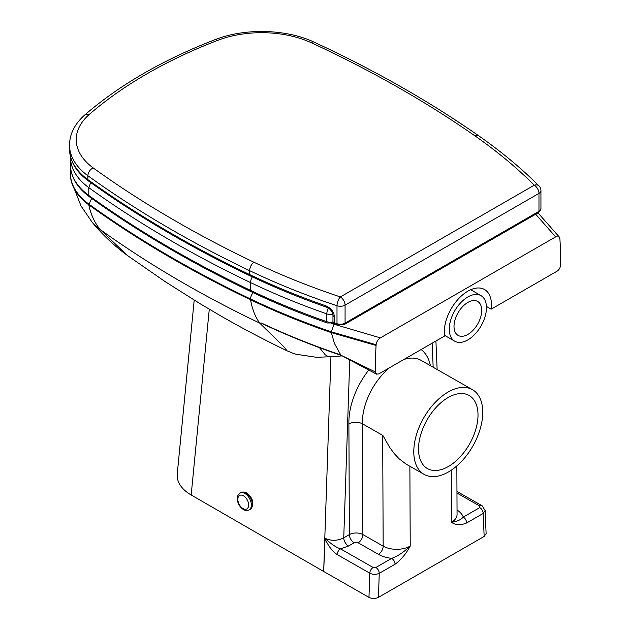 <?xml version="1.0" encoding="UTF-8"?>
<svg xmlns="http://www.w3.org/2000/svg" width="630" height="630" viewBox="0 0 630 630"><rect width="100%" height="100%" fill="white"/><g stroke="black" fill="none" stroke-linecap="round" stroke-linejoin="round"><path stroke-width="0.94" d="M448.434 471.965A48.77 28.319 -60.3 0 1 424.092 474.366A48.77 28.319 -60.3 0 1 413.8 453.08A48.77 28.319 -60.3 0 1 434.369 403.287A48.77 28.319 -60.3 0 1 472.429 389.655A48.77 28.319 -60.3 0 1 480.21 428.857A48.77 28.319 -60.3 0 1 448.434 471.965M448.41 466.483A42.076 24.428 -60.3 0 1 427.408 468.555A42.076 24.428 -60.3 0 1 427.045 419.903A42.076 24.428 -60.3 0 1 469.114 395.475A42.076 24.428 -60.3 0 1 475.823 429.29A42.076 24.428 -60.3 0 1 448.41 466.483M330.931 356.73L323.67 571.481L191.181 494.983L209.278 309.212M466.673 522.947A4.78 2.764 -120 0 0 463.278 517.104C460.806 519.868 456.86 521.601 451.458 522.302C455.663 525.239 460.735 525.452 466.673 522.947L483.171 513.442A4.78 2.764 -120 0 0 479.769 507.599L463.278 517.104A25.814 14.805 -0.2 0 0 457.041 510.04M484.155 536.437L483.171 513.442L485.124 510.497L486.116 533.618L484.155 536.437L378.441 597.358L379.252 573.332A4.78 2.764 -120 0 0 375.858 567.488L373.149 567.496L340.499 548.864A4.78 2.78 119.7 0 0 337.137 554.55L369.786 573.182C372.944 574.67 376.102 574.717 379.252 573.332L395.073 564.22A4.78 2.764 -120 0 0 391.679 558.369L375.858 567.488M323.67 571.481L325.072 538.311C330.774 543.792 335.916 547.312 340.499 548.864L348.5 546.029L354.115 542.792A2.866 1.646 179.8 0 1 358.171 542.784L378.457 554.353A6.694 3.89 119.7 0 0 383.166 546.147L362.88 534.571A6.694 3.89 -60.3 0 1 358.171 542.784M395.073 564.22C401.003 559.881 406.051 553.833 410.217 546.068C403.594 552.297 397.412 556.4 391.679 558.369A25.814 14.805 -0.2 0 1 378.457 554.353M323.891 571.599L368.967 597.39C372.125 598.862 375.283 598.854 378.441 597.358M368.739 370.062A58.33 33.87 119.7 0 0 348.894 423.903C353.398 421.698 357.903 421.651 362.415 423.754L362.88 534.571A9.56 5.481 -0.2 0 0 349.359 534.61L343.744 537.847A6.694 3.867 -120 0 0 348.5 546.029M349.76 359.982L343.744 537.847C337.585 540.926 331.364 541.083 325.072 538.311M389.576 367.715A48.77 28.319 -60.3 0 0 362.415 423.754L382.906 435.503L389.568 447.229L394.183 453.498L399.058 458.742L406.09 464.097L424.092 474.366M191.181 494.983A47.809 27.578 180 0 1 177.251 473.925L194.197 300.124M319.473 347.681L325.19 354.753L328.198 356.596L329.703 356.777L316.307 357.289L294.99 354.06L286.973 350.776M491.172 309.165A33.358 19.262 -60 0 0 484.549 289.532A33.358 19.262 -60 0 0 457.199 300.282A33.358 19.262 -60 0 0 444.552 336.034L378.866 373.889L376.527 374.157L375.48 372.007A376.307 217.263 -60 0 1 376.071 345.453A376.307 217.263 -60 0 1 376.118 344.712C376.535 341.743 377.961 339.475 380.378 337.885L555.644 236.872L559.227 236.951L559.897 238.794A376.307 217.263 -60 0 1 559.944 239.479A376.307 217.263 -60 0 1 560.495 265.372C560.259 267.844 559.133 269.774 557.109 271.16L491.172 309.165L486.423 306.424M375.48 372.007L341.405 355.462C314.323 346.295 288.572 335.995 264.167 324.56L261.458 323.04L259.678 323.08L284.642 347.532L286.996 350.792C261.371 338.42 239.455 326.679 221.075 316.095L200.584 304.014L165.257 281.704L127.418 255.489C113.361 245.109 101.335 233.675 91.342 221.193M340.759 354.95L340.736 354.918C312.874 345.476 286.453 334.853 261.458 323.04M449.623 333.105A26.295 15.183 120 0 0 454.718 341.192A26.295 15.183 120 0 0 481.013 326.009A26.295 15.183 120 0 0 481.013 295.651A26.295 15.183 120 0 0 459.113 304.534A26.295 15.183 120 0 0 449.623 333.105M467.854 334.435A19.601 11.316 -60 0 1 458.065 335.396A19.601 11.316 -60 0 1 458.065 312.764A19.601 11.316 -60 0 1 477.666 301.447A19.601 11.316 -60 0 1 480.666 317.158A19.601 11.316 -60 0 1 467.854 334.435M340.736 354.918L334.538 343.649L331.317 332.624A633.922 365.668 180 0 1 250.559 299.77A1132.85 653.475 180 0 1 88.783 204.829A86.058 49.644 180 0 1 71.3 181.243L81.049 206.018L91.759 221.705A71.718 41.367 0 0 0 94.153 224.351A71.718 41.367 0 0 0 99.997 229.375L127.418 255.489M91.633 198.387L88.783 204.829C90.807 214.373 94.547 222.555 99.997 229.375A1118.51 645.199 0 0 0 259.678 323.08C255.244 316.858 252.205 309.086 250.559 299.77L250.559 298.99A633.922 365.668 0 0 0 331.317 331.837L334.097 324.253A628.181 362.36 180 0 1 331.553 323.379M376.071 345.453L331.317 332.624L331.317 331.837L376.118 344.712M71.3 181.243A86.058 49.644 180 0 1 70.426 174.156L70.426 173.376A86.058 49.644 0 0 0 88.783 204.049A1132.85 653.475 0 0 0 250.559 298.99A5.741 2.985 115.6 0 1 253.181 292.674M253.914 262.222A1126.157 649.617 180 0 1 93.114 167.863C89.925 169.635 88.176 172.258 87.861 175.723A1132.85 653.475 0 0 0 249.637 270.664A6.694 3.489 115.6 0 1 253.914 262.222A627.228 361.809 180 0 0 340.357 296.935A6.694 3.867 60 0 1 345.082 305.141L538.981 193.386A6.694 3.867 -120 0 0 534.256 185.189L340.357 296.935A6.694 2.733 -71.6 0 0 337.003 305.747A6.694 3.859 0 0 0 345.082 305.141L345.075 323.103A6.694 3.859 180 0 1 336.995 323.71A633.922 365.668 180 0 1 334.38 322.836L334.388 316.591C333.821 311.622 330.986 308.038 325.875 305.849A633.922 365.668 180 0 1 249.637 274.57L249.637 270.664A633.922 365.668 0 0 0 337.003 305.747L336.995 323.71A2.866 1.173 108.4 0 0 337.515 325.001L344.476 324.418L538.374 212.664A2.866 1.654 -120 0 0 538.973 211.349L345.075 323.103A2.866 1.654 60 0 1 344.476 324.418M250.228 275.885C190.717 247.417 136.781 215.759 88.428 180.928L87.861 179.629A1132.85 653.475 180 0 0 249.637 274.57A2.866 1.496 115.6 0 0 250.228 275.885C274.294 287.39 299.691 297.809 326.411 307.149L326.411 307.149A2.866 1.213 -70.7 0 1 325.875 305.849M93.114 167.863A79.364 45.777 180 0 1 89.57 114.188A462.782 266.955 180 0 1 217.649 40.375A79.364 45.777 180 0 1 310.684 42.462L313.472 41.848C285.634 28.933 244.566 28.019 215.239 39.596C163.477 59.559 120.125 84.562 85.192 114.589C74.907 123.582 69.686 133.733 69.513 145.05A86.058 49.644 0 0 0 87.861 175.723L87.861 179.629A86.058 49.644 180 0 1 69.505 148.956L69.513 145.05M89.35 196.749L88.791 195.457A86.058 49.644 180 0 1 70.434 164.784C70.718 176.935 77.017 187.59 89.342 196.741C137.71 231.588 191.646 263.238 251.157 291.714C275.231 303.219 300.636 313.645 327.364 322.985L333.388 322.922M90.704 182.558L88.791 187.645A1132.85 653.475 0 0 0 250.567 282.586A633.922 365.668 0 0 0 326.828 313.882L326.82 321.686A2.866 1.213 109.3 0 0 327.364 322.985M251.638 507.882C254.158 502.74 252.559 497.747 246.85 492.896L243.613 492.054M456.963 491.431L482.163 505.811A4.78 2.78 119.7 0 0 479.776 506.048L479.769 507.599M456.97 493.03L479.776 506.048M456.852 465.893L457.057 514.497A19.12 10.97 179.8 0 1 451.458 522.302L451.238 470.216M382.693 435.33L383.166 546.147A19.12 10.97 179.8 0 0 410.217 546.068L409.878 466.255M368.967 597.39L369.786 573.182A4.78 2.78 -60.3 0 1 373.149 567.496M325.009 538.453C327.891 545.454 331.931 550.825 337.137 554.55M348.894 423.903L349.359 534.61A6.694 3.867 -120 0 0 354.115 542.792M432.141 343.185L433.172 367.259M430.424 365.683A58.33 33.87 119.7 0 0 421.108 349.54M403.846 359.494A48.77 28.319 -60.3 0 1 421.045 360.336L472.429 389.655M380.378 337.885L334.097 324.253M535.673 214.224L555.644 236.872M540.942 190.662L540.934 208.625A6.694 3.859 180 0 1 538.973 211.349L538.981 193.386A6.694 3.859 0 0 0 540.942 190.662A6.694 6.694 0 0 0 538.989 185.921A6.694 4.733 -45 0 0 534.256 185.189A622.424 359.037 180 0 0 474.957 135.875A6.694 4.213 124.9 0 1 478.784 135.859C501.236 151.546 521.301 168.234 538.989 185.921M326.411 307.149C329.978 308.48 332.16 311.149 332.963 315.157L332.963 321.402A2.866 1.654 180 0 0 334.38 322.836A2.866 1.181 108.6 0 0 334.916 324.127L337.515 325.001M332.963 315.157A2.866 1.654 0 0 0 334.388 316.591M89.57 114.188L85.192 114.589M217.649 40.375L215.239 39.596M310.684 42.462A1126.157 649.617 180 0 1 474.957 135.875M333.002 321.914A6.694 3.859 180 0 1 326.82 321.686A633.922 365.668 180 0 1 250.567 290.399A2.866 1.496 115.6 0 0 251.157 291.714M252.354 276.893A6.694 3.489 115.6 0 0 250.567 282.586L250.567 290.399A1132.85 653.475 180 0 1 88.791 195.457L88.791 187.645A86.058 49.644 0 0 1 70.442 156.972L70.442 156.523M328.277 308.054A6.694 2.827 -70.7 0 0 326.828 313.882A6.694 3.859 0 0 0 332.861 314.142M250.181 509.331A9.56 5.764 62.3 0 1 250.047 509.402L250.197 509.323A9.56 5.764 62.3 0 0 250.653 498.141A9.56 5.764 62.3 0 0 241.164 492.471L246.409 493.101L250.89 498.18C253.252 503.291 253.024 507.008 250.197 509.323M252.378 504.276A9.088 5.481 -117.7 0 0 246.708 493.471M249.173 509.859A9.56 5.764 -117.7 0 0 249.645 498.676A9.56 5.764 -117.7 0 0 240.156 492.999C237.628 495.369 236.659 497.243 237.266 498.613C237.494 502.96 239.345 506.473 242.802 509.134C244.794 510.576 246.873 510.843 249.039 509.938A9.56 5.764 -117.7 0 0 249.173 509.859M246.905 508.89A7.647 4.615 62.3 0 1 237.959 500.834A7.647 4.615 62.3 0 1 244.865 496.81A7.647 4.615 62.3 0 1 246.905 508.89M248.078 494.408L250.567 497.243L252.417 502.866M482.163 505.811L485.124 510.505M437.133 369.519L435.913 341.011M342.177 355.903L329.679 356.777M376.527 374.157L341.224 355.383M481.013 295.651L470.752 289.721M454.718 341.192L444.449 335.262M70.725 169.013L70.426 173.376M559.212 236.927L537.996 212.877M540.934 208.625L538.374 212.664M332.963 321.402A2.866 2.866 0 0 0 334.916 324.127M88.413 180.912C76.088 171.762 69.788 161.107 69.505 148.956M478.784 135.859C429.211 101.241 374.11 69.906 313.48 41.856M70.434 164.784L70.442 156.972M241.164 492.471L240.156 492.999M250.047 509.402L249.039 509.938"/></g></svg>

